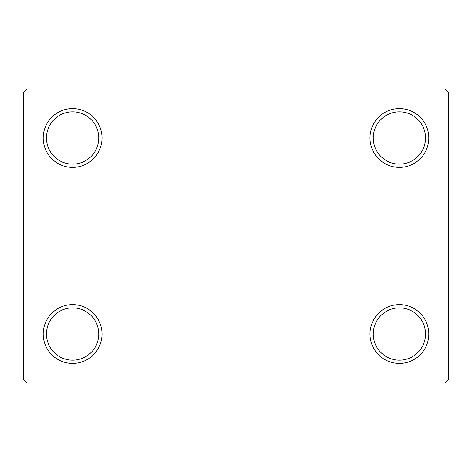 <?xml version="1.0" encoding="UTF-8"?>
<svg xmlns="http://www.w3.org/2000/svg" width="472" height="472" viewBox="0 0 472 472"><rect width="100%" height="100%" fill="white"/><g stroke="black" fill="none" stroke-linecap="round" stroke-linejoin="round"><path stroke-width="0.71" d="M369.977 334.028A29.412 29.412 0 0 0 399.383 363.44A29.412 29.412 0 0 0 428.794 334.028A29.412 29.412 0 0 0 399.383 304.623A29.412 29.412 0 0 0 369.977 334.028M425.526 334.028A26.143 26.143 0 0 1 399.383 360.171A26.143 26.143 0 0 1 373.246 334.028A26.143 26.143 0 0 1 399.383 307.892A26.143 26.143 0 0 1 425.526 334.028M369.977 137.971A29.412 29.412 0 0 0 399.383 167.377A29.412 29.412 0 0 0 428.794 137.971A29.412 29.412 0 0 0 399.383 108.56A29.412 29.412 0 0 0 369.977 137.971M425.526 137.971A26.143 26.143 0 0 1 399.383 164.108A26.143 26.143 0 0 1 373.246 137.971A26.143 26.143 0 0 1 399.383 111.829A26.143 26.143 0 0 1 425.526 137.971M43.206 137.971A29.412 29.412 0 0 0 72.617 167.377A29.412 29.412 0 0 0 102.023 137.971A29.412 29.412 0 0 0 72.617 108.56A29.412 29.412 0 0 0 43.206 137.971M98.754 137.971A26.143 26.143 0 0 1 72.617 164.108A26.143 26.143 0 0 1 46.474 137.971A26.143 26.143 0 0 1 72.617 111.829A26.143 26.143 0 0 1 98.754 137.971M43.206 334.028A29.412 29.412 0 0 0 72.617 363.44A29.412 29.412 0 0 0 102.023 334.028A29.412 29.412 0 0 0 72.617 304.623A29.412 29.412 0 0 0 43.206 334.028M98.754 334.028A26.143 26.143 0 0 1 72.617 360.171A26.143 26.143 0 0 1 46.474 334.028A26.143 26.143 0 0 1 72.617 307.892A26.143 26.143 0 0 1 98.754 334.028M445.131 88.954L26.869 88.954L23.6 92.223L23.6 379.777L26.869 383.046L445.131 383.046L448.4 379.777L448.4 92.223L445.131 88.954"/></g></svg>
